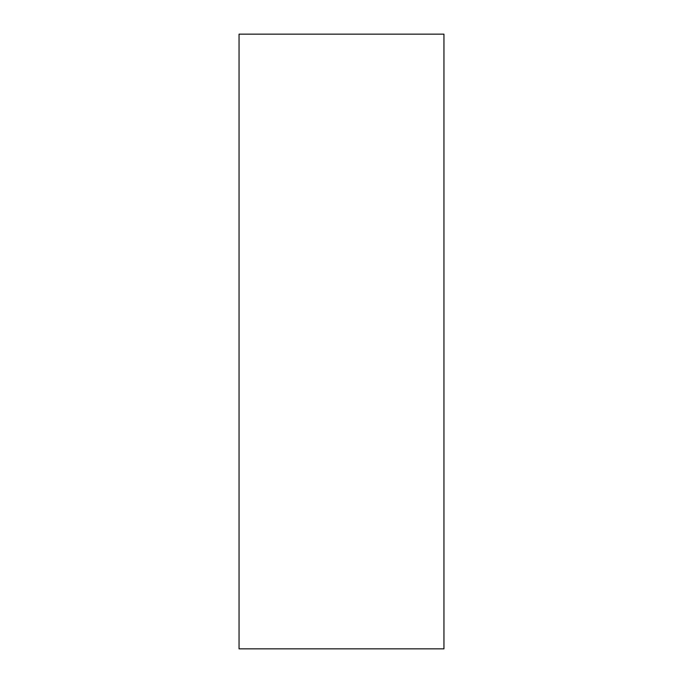 <?xml version="1.0" encoding="UTF-8"?>
<svg xmlns="http://www.w3.org/2000/svg" width="683" height="683" viewBox="0 0 683 683"><rect width="100%" height="100%" fill="white"/><g stroke="black" fill="none" stroke-linecap="round" stroke-linejoin="round"><path stroke-width="1.02" d="M443.95 34.15L443.95 648.85L239.05 648.85L239.05 34.15L443.95 34.15"/></g></svg>
